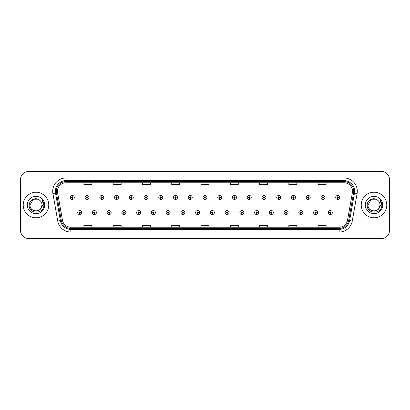 <?xml version="1.0" encoding="UTF-8"?>
<svg xmlns="http://www.w3.org/2000/svg" width="410" height="410" viewBox="0 0 410 410"><rect width="100%" height="100%" fill="white"/><g stroke="black" fill="none" stroke-linecap="round" stroke-linejoin="round"><path stroke-width="0.61" d="M94.382 213.226L94.326 214.553A1.994 1.994 0 0 0 94.5 214.553L94.438 213.226A0.666 0.666 0 0 0 95.079 212.559A0.666 0.666 0 0 0 94.413 211.893A0.666 0.666 0 0 0 93.746 212.559A0.666 0.666 0 0 0 94.382 213.226L94.402 212.826A0.266 0.266 0 0 1 94.146 212.559A0.266 0.266 0 0 1 94.413 212.293A0.266 0.266 0 0 1 94.679 212.559A0.266 0.266 0 0 1 94.423 212.826L94.438 213.226M109.127 213.226L109.07 214.553A1.994 1.994 0 0 0 109.244 214.553L109.188 213.226A0.666 0.666 0 0 0 109.824 212.559A0.666 0.666 0 0 0 109.157 211.893A0.666 0.666 0 0 0 108.491 212.559A0.666 0.666 0 0 0 109.127 213.226L109.147 212.826A0.266 0.266 0 0 1 108.891 212.559A0.266 0.266 0 0 1 109.157 212.293A0.266 0.266 0 0 1 109.424 212.559A0.266 0.266 0 0 1 109.168 212.826L109.188 213.226M123.871 213.226L123.815 214.553A1.994 1.994 0 0 0 123.989 214.553L123.933 213.226A0.666 0.666 0 0 0 124.568 212.559A0.666 0.666 0 0 0 123.902 211.893A0.666 0.666 0 0 0 123.236 212.559A0.666 0.666 0 0 0 123.871 213.226L123.892 212.826A0.266 0.266 0 0 1 123.635 212.559A0.266 0.266 0 0 1 123.902 212.293A0.266 0.266 0 0 1 124.168 212.559A0.266 0.266 0 0 1 123.912 212.826L123.933 213.226M138.616 213.226L138.559 214.553A1.994 1.994 0 0 0 138.734 214.553L138.677 213.226A0.666 0.666 0 0 0 139.313 212.559A0.666 0.666 0 0 0 138.647 211.893A0.666 0.666 0 0 0 137.98 212.559A0.666 0.666 0 0 0 138.616 213.226L138.636 212.826A0.266 0.266 0 0 1 138.38 212.559A0.266 0.266 0 0 1 138.647 212.293A0.266 0.266 0 0 1 138.913 212.559A0.266 0.266 0 0 1 138.657 212.826L138.677 213.226M153.366 213.226L153.304 214.553A1.994 1.994 0 0 0 153.478 214.553L153.422 213.226A0.666 0.666 0 0 0 154.058 212.559A0.666 0.666 0 0 0 153.391 211.893A0.666 0.666 0 0 0 152.725 212.559A0.666 0.666 0 0 0 153.366 213.226L153.381 212.826A0.266 0.266 0 0 1 153.125 212.559A0.266 0.266 0 0 1 153.391 212.293A0.266 0.266 0 0 1 153.658 212.559A0.266 0.266 0 0 1 153.401 212.826L153.422 213.226M168.11 213.226L168.049 214.553A1.994 1.994 0 0 0 168.223 214.553L168.167 213.226A0.666 0.666 0 0 0 168.802 212.559A0.666 0.666 0 0 0 168.136 211.893A0.666 0.666 0 0 0 167.47 212.559A0.666 0.666 0 0 0 168.11 213.226L168.126 212.826A0.266 0.266 0 0 1 167.869 212.559A0.266 0.266 0 0 1 168.136 212.293A0.266 0.266 0 0 1 168.402 212.559A0.266 0.266 0 0 1 168.151 212.826L168.167 213.226M182.855 213.226L182.793 214.553A1.994 1.994 0 0 0 182.968 214.553L182.911 213.226A0.666 0.666 0 0 0 183.547 212.559A0.666 0.666 0 0 0 182.88 211.893A0.666 0.666 0 0 0 182.219 212.559A0.666 0.666 0 0 0 182.855 213.226L182.87 212.826A0.266 0.266 0 0 1 182.614 212.559A0.266 0.266 0 0 1 182.88 212.293A0.266 0.266 0 0 1 183.147 212.559A0.266 0.266 0 0 1 182.896 212.826L182.911 213.226M197.599 213.226L197.538 214.553A1.994 1.994 0 0 0 197.712 214.553L197.656 213.226A0.666 0.666 0 0 0 198.291 212.559A0.666 0.666 0 0 0 197.625 211.893A0.666 0.666 0 0 0 196.964 212.559A0.666 0.666 0 0 0 197.599 213.226L197.615 212.826A0.266 0.266 0 0 1 197.364 212.559A0.266 0.266 0 0 1 197.625 212.293A0.266 0.266 0 0 1 197.892 212.559A0.266 0.266 0 0 1 197.64 212.826L197.656 213.226M212.344 213.226L212.288 214.553A1.994 1.994 0 0 0 212.462 214.553L212.4 213.226A0.666 0.666 0 0 0 213.036 212.559A0.666 0.666 0 0 0 212.375 211.893A0.666 0.666 0 0 0 211.709 212.559A0.666 0.666 0 0 0 212.344 213.226L212.359 212.826A0.266 0.266 0 0 1 212.108 212.559A0.266 0.266 0 0 1 212.375 212.293A0.266 0.266 0 0 1 212.636 212.559A0.266 0.266 0 0 1 212.385 212.826L212.4 213.226M227.089 213.226L227.032 214.553A1.994 1.994 0 0 0 227.207 214.553L227.145 213.226A0.666 0.666 0 0 0 227.781 212.559A0.666 0.666 0 0 0 227.119 211.893A0.666 0.666 0 0 0 226.453 212.559A0.666 0.666 0 0 0 227.089 213.226L227.104 212.826A0.266 0.266 0 0 1 226.853 212.559A0.266 0.266 0 0 1 227.119 212.293A0.266 0.266 0 0 1 227.386 212.559A0.266 0.266 0 0 1 227.13 212.826L227.145 213.226M241.833 213.226L241.777 214.553A1.994 1.994 0 0 0 241.951 214.553L241.89 213.226A0.666 0.666 0 0 0 242.53 212.559A0.666 0.666 0 0 0 241.864 211.893A0.666 0.666 0 0 0 241.198 212.559A0.666 0.666 0 0 0 241.833 213.226L241.849 212.826A0.266 0.266 0 0 1 241.598 212.559A0.266 0.266 0 0 1 241.864 212.293A0.266 0.266 0 0 1 242.131 212.559A0.266 0.266 0 0 1 241.874 212.826L241.89 213.226M256.578 213.226L256.522 214.553A1.994 1.994 0 0 0 256.696 214.553L256.634 213.226A0.666 0.666 0 0 0 257.275 212.559A0.666 0.666 0 0 0 256.609 211.893A0.666 0.666 0 0 0 255.942 212.559A0.666 0.666 0 0 0 256.578 213.226L256.599 212.826A0.266 0.266 0 0 1 256.342 212.559A0.266 0.266 0 0 1 256.609 212.293A0.266 0.266 0 0 1 256.875 212.559A0.266 0.266 0 0 1 256.619 212.826L256.634 213.226M271.323 213.226L271.266 214.553A1.994 1.994 0 0 0 271.44 214.553L271.384 213.226A0.666 0.666 0 0 0 272.02 212.559A0.666 0.666 0 0 0 271.353 211.893A0.666 0.666 0 0 0 270.687 212.559A0.666 0.666 0 0 0 271.323 213.226L271.343 212.826A0.266 0.266 0 0 1 271.087 212.559A0.266 0.266 0 0 1 271.353 212.293A0.266 0.266 0 0 1 271.62 212.559A0.266 0.266 0 0 1 271.364 212.826L271.384 213.226M286.067 213.226L286.011 214.553A1.994 1.994 0 0 0 286.185 214.553L286.129 213.226A0.666 0.666 0 0 0 286.764 212.559A0.666 0.666 0 0 0 286.098 211.893A0.666 0.666 0 0 0 285.432 212.559A0.666 0.666 0 0 0 286.067 213.226L286.088 212.826A0.266 0.266 0 0 1 285.832 212.559A0.266 0.266 0 0 1 286.098 212.293A0.266 0.266 0 0 1 286.364 212.559A0.266 0.266 0 0 1 286.108 212.826L286.129 213.226M300.812 213.226L300.755 214.553A1.994 1.994 0 0 0 300.93 214.553L300.873 213.226A0.666 0.666 0 0 0 301.509 212.559A0.666 0.666 0 0 0 300.843 211.893A0.666 0.666 0 0 0 300.176 212.559A0.666 0.666 0 0 0 300.812 213.226L300.832 212.826A0.266 0.266 0 0 1 300.576 212.559A0.266 0.266 0 0 1 300.843 212.293A0.266 0.266 0 0 1 301.109 212.559A0.266 0.266 0 0 1 300.853 212.826L300.873 213.226M315.562 213.226L315.5 214.553A1.994 1.994 0 0 0 315.674 214.553L315.618 213.226A0.666 0.666 0 0 0 316.253 212.559A0.666 0.666 0 0 0 315.587 211.893A0.666 0.666 0 0 0 314.921 212.559A0.666 0.666 0 0 0 315.562 213.226L315.577 212.826A0.266 0.266 0 0 1 315.321 212.559A0.266 0.266 0 0 1 315.587 212.293A0.266 0.266 0 0 1 315.854 212.559A0.266 0.266 0 0 1 315.597 212.826L315.618 213.226M330.306 213.226L330.245 214.553A1.994 1.994 0 0 0 330.419 214.553L330.363 213.226A0.666 0.666 0 0 0 330.998 212.559A0.666 0.666 0 0 0 330.332 211.893A0.666 0.666 0 0 0 329.666 212.559A0.666 0.666 0 0 0 330.306 213.226L330.322 212.826A0.266 0.266 0 0 1 330.065 212.559A0.266 0.266 0 0 1 330.332 212.293A0.266 0.266 0 0 1 330.598 212.559A0.266 0.266 0 0 1 330.347 212.826L330.363 213.226M79.637 213.226L79.581 214.553A1.994 1.994 0 0 0 79.755 214.553L79.694 213.226A0.666 0.666 0 0 0 80.334 212.559A0.666 0.666 0 0 0 79.668 211.893A0.666 0.666 0 0 0 79.002 212.559A0.666 0.666 0 0 0 79.637 213.226L79.653 212.826A0.266 0.266 0 0 1 79.402 212.559A0.266 0.266 0 0 1 79.668 212.293A0.266 0.266 0 0 1 79.935 212.559A0.266 0.266 0 0 1 79.678 212.826L79.694 213.226M87.012 198.107L86.951 199.434A1.994 1.994 0 0 0 87.125 199.434L87.069 198.107A0.666 0.666 0 0 0 87.704 197.441A0.666 0.666 0 0 0 87.038 196.774A0.666 0.666 0 0 0 86.372 197.441A0.666 0.666 0 0 0 87.012 198.107L87.028 197.707A0.266 0.266 0 0 1 86.771 197.441A0.266 0.266 0 0 1 87.038 197.174A0.266 0.266 0 0 1 87.304 197.441A0.266 0.266 0 0 1 87.053 197.707L87.069 198.107M101.757 198.107L101.695 199.434A1.994 1.994 0 0 0 101.87 199.434L101.813 198.107A0.666 0.666 0 0 0 102.449 197.441A0.666 0.666 0 0 0 101.782 196.774A0.666 0.666 0 0 0 101.121 197.441A0.666 0.666 0 0 0 101.757 198.107L101.772 197.707A0.266 0.266 0 0 1 101.516 197.441A0.266 0.266 0 0 1 101.782 197.174A0.266 0.266 0 0 1 102.049 197.441A0.266 0.266 0 0 1 101.798 197.707L101.813 198.107M116.501 198.107L116.44 199.434A1.994 1.994 0 0 0 116.614 199.434L116.558 198.107A0.666 0.666 0 0 0 117.193 197.441A0.666 0.666 0 0 0 116.527 196.774A0.666 0.666 0 0 0 115.866 197.441A0.666 0.666 0 0 0 116.501 198.107L116.517 197.707A0.266 0.266 0 0 1 116.266 197.441A0.266 0.266 0 0 1 116.527 197.174A0.266 0.266 0 0 1 116.794 197.441A0.266 0.266 0 0 1 116.542 197.707L116.558 198.107M131.246 198.107L131.19 199.434A1.994 1.994 0 0 0 131.364 199.434L131.302 198.107A0.666 0.666 0 0 0 131.938 197.441A0.666 0.666 0 0 0 131.277 196.774A0.666 0.666 0 0 0 130.611 197.441A0.666 0.666 0 0 0 131.246 198.107L131.261 197.707A0.266 0.266 0 0 1 131.01 197.441A0.266 0.266 0 0 1 131.277 197.174A0.266 0.266 0 0 1 131.538 197.441A0.266 0.266 0 0 1 131.287 197.707L131.302 198.107M145.991 198.107L145.934 199.434A1.994 1.994 0 0 0 146.109 199.434L146.047 198.107A0.666 0.666 0 0 0 146.683 197.441A0.666 0.666 0 0 0 146.022 196.774A0.666 0.666 0 0 0 145.355 197.441A0.666 0.666 0 0 0 145.991 198.107L146.006 197.707A0.266 0.266 0 0 1 145.755 197.441A0.266 0.266 0 0 1 146.022 197.174A0.266 0.266 0 0 1 146.288 197.441A0.266 0.266 0 0 1 146.032 197.707L146.047 198.107M160.735 198.107L160.679 199.434A1.994 1.994 0 0 0 160.853 199.434L160.792 198.107A0.666 0.666 0 0 0 161.432 197.441A0.666 0.666 0 0 0 160.766 196.774A0.666 0.666 0 0 0 160.1 197.441A0.666 0.666 0 0 0 160.735 198.107L160.751 197.707A0.266 0.266 0 0 1 160.5 197.441A0.266 0.266 0 0 1 160.766 197.174A0.266 0.266 0 0 1 161.033 197.441A0.266 0.266 0 0 1 160.776 197.707L160.792 198.107M175.48 198.107L175.424 199.434A1.994 1.994 0 0 0 175.598 199.434L175.536 198.107A0.666 0.666 0 0 0 176.177 197.441A0.666 0.666 0 0 0 175.511 196.774A0.666 0.666 0 0 0 174.845 197.441A0.666 0.666 0 0 0 175.48 198.107L175.5 197.707A0.266 0.266 0 0 1 175.244 197.441A0.266 0.266 0 0 1 175.511 197.174A0.266 0.266 0 0 1 175.777 197.441A0.266 0.266 0 0 1 175.521 197.707L175.536 198.107M190.225 198.107L190.168 199.434A1.994 1.994 0 0 0 190.342 199.434L190.286 198.107A0.666 0.666 0 0 0 190.922 197.441A0.666 0.666 0 0 0 190.255 196.774A0.666 0.666 0 0 0 189.589 197.441A0.666 0.666 0 0 0 190.225 198.107L190.245 197.707A0.266 0.266 0 0 1 189.989 197.441A0.266 0.266 0 0 1 190.255 197.174A0.266 0.266 0 0 1 190.522 197.441A0.266 0.266 0 0 1 190.266 197.707L190.286 198.107M204.969 198.107L204.913 199.434A1.994 1.994 0 0 0 205.087 199.434L205.031 198.107A0.666 0.666 0 0 0 205.666 197.441A0.666 0.666 0 0 0 205 196.774A0.666 0.666 0 0 0 204.334 197.441A0.666 0.666 0 0 0 204.969 198.107L204.99 197.707A0.266 0.266 0 0 1 204.733 197.441A0.266 0.266 0 0 1 205 197.174A0.266 0.266 0 0 1 205.266 197.441A0.266 0.266 0 0 1 205.01 197.707L205.031 198.107M219.714 198.107L219.657 199.434A1.994 1.994 0 0 0 219.832 199.434L219.775 198.107A0.666 0.666 0 0 0 220.411 197.441A0.666 0.666 0 0 0 219.745 196.774A0.666 0.666 0 0 0 219.078 197.441A0.666 0.666 0 0 0 219.714 198.107L219.734 197.707A0.266 0.266 0 0 1 219.478 197.441A0.266 0.266 0 0 1 219.745 197.174A0.266 0.266 0 0 1 220.011 197.441A0.266 0.266 0 0 1 219.755 197.707L219.775 198.107M234.464 198.107L234.402 199.434A1.994 1.994 0 0 0 234.576 199.434L234.52 198.107A0.666 0.666 0 0 0 235.155 197.441A0.666 0.666 0 0 0 234.489 196.774A0.666 0.666 0 0 0 233.823 197.441A0.666 0.666 0 0 0 234.464 198.107L234.479 197.707A0.266 0.266 0 0 1 234.223 197.441A0.266 0.266 0 0 1 234.489 197.174A0.266 0.266 0 0 1 234.756 197.441A0.266 0.266 0 0 1 234.499 197.707L234.52 198.107M249.208 198.107L249.147 199.434A1.994 1.994 0 0 0 249.321 199.434L249.265 198.107A0.666 0.666 0 0 0 249.9 197.441A0.666 0.666 0 0 0 249.234 196.774A0.666 0.666 0 0 0 248.568 197.441A0.666 0.666 0 0 0 249.208 198.107L249.224 197.707A0.266 0.266 0 0 1 248.967 197.441A0.266 0.266 0 0 1 249.234 197.174A0.266 0.266 0 0 1 249.5 197.441A0.266 0.266 0 0 1 249.249 197.707L249.265 198.107M263.953 198.107L263.891 199.434A1.994 1.994 0 0 0 264.066 199.434L264.009 198.107A0.666 0.666 0 0 0 264.645 197.441A0.666 0.666 0 0 0 263.978 196.774A0.666 0.666 0 0 0 263.317 197.441A0.666 0.666 0 0 0 263.953 198.107L263.968 197.707A0.266 0.266 0 0 1 263.712 197.441A0.266 0.266 0 0 1 263.978 197.174A0.266 0.266 0 0 1 264.245 197.441A0.266 0.266 0 0 1 263.994 197.707L264.009 198.107M278.697 198.107L278.636 199.434A1.994 1.994 0 0 0 278.81 199.434L278.754 198.107A0.666 0.666 0 0 0 279.389 197.441A0.666 0.666 0 0 0 278.723 196.774A0.666 0.666 0 0 0 278.062 197.441A0.666 0.666 0 0 0 278.697 198.107L278.713 197.707A0.266 0.266 0 0 1 278.462 197.441A0.266 0.266 0 0 1 278.723 197.174A0.266 0.266 0 0 1 278.99 197.441A0.266 0.266 0 0 1 278.738 197.707L278.754 198.107M293.442 198.107L293.386 199.434A1.994 1.994 0 0 0 293.56 199.434L293.498 198.107A0.666 0.666 0 0 0 294.134 197.441A0.666 0.666 0 0 0 293.473 196.774A0.666 0.666 0 0 0 292.807 197.441A0.666 0.666 0 0 0 293.442 198.107L293.457 197.707A0.266 0.266 0 0 1 293.206 197.441A0.266 0.266 0 0 1 293.473 197.174A0.266 0.266 0 0 1 293.734 197.441A0.266 0.266 0 0 1 293.483 197.707L293.498 198.107M308.187 198.107L308.13 199.434A1.994 1.994 0 0 0 308.305 199.434L308.243 198.107A0.666 0.666 0 0 0 308.879 197.441A0.666 0.666 0 0 0 308.217 196.774A0.666 0.666 0 0 0 307.551 197.441A0.666 0.666 0 0 0 308.187 198.107L308.202 197.707A0.266 0.266 0 0 1 307.951 197.441A0.266 0.266 0 0 1 308.217 197.174A0.266 0.266 0 0 1 308.484 197.441A0.266 0.266 0 0 1 308.228 197.707L308.243 198.107M322.931 198.107L322.875 199.434A1.994 1.994 0 0 0 323.049 199.434L322.988 198.107A0.666 0.666 0 0 0 323.628 197.441A0.666 0.666 0 0 0 322.962 196.774A0.666 0.666 0 0 0 322.296 197.441A0.666 0.666 0 0 0 322.931 198.107L322.947 197.707A0.266 0.266 0 0 1 322.696 197.441A0.266 0.266 0 0 1 322.962 197.174A0.266 0.266 0 0 1 323.229 197.441A0.266 0.266 0 0 1 322.972 197.707L322.988 198.107M337.676 198.107L337.62 199.434A1.994 1.994 0 0 0 337.794 199.434L337.732 198.107A0.666 0.666 0 0 0 338.373 197.441A0.666 0.666 0 0 0 337.707 196.774A0.666 0.666 0 0 0 337.04 197.441A0.666 0.666 0 0 0 337.676 198.107L337.696 197.707A0.266 0.266 0 0 1 337.44 197.441A0.266 0.266 0 0 1 337.707 197.174A0.266 0.266 0 0 1 337.973 197.441A0.266 0.266 0 0 1 337.717 197.707L337.732 198.107M72.268 198.107L72.206 199.434A1.994 1.994 0 0 0 72.38 199.434L72.324 198.107A0.666 0.666 0 0 0 72.96 197.441A0.666 0.666 0 0 0 72.293 196.774A0.666 0.666 0 0 0 71.627 197.441A0.666 0.666 0 0 0 72.268 198.107L72.283 197.707A0.266 0.266 0 0 1 72.027 197.441A0.266 0.266 0 0 1 72.293 197.174A0.266 0.266 0 0 1 72.56 197.441A0.266 0.266 0 0 1 72.303 197.707L72.324 198.107M388.9 233.449A7.985 7.985 0 0 0 389.5 230.42L389.5 179.58A7.985 7.985 0 0 0 388.9 176.551M21.1 176.551A7.985 7.985 0 0 0 20.5 179.58L20.5 230.42A7.985 7.985 0 0 0 21.1 233.449M23.216 205A12.777 12.777 0 0 0 35.993 217.777A12.777 12.777 0 0 0 48.764 205A12.777 12.777 0 0 0 35.993 192.223A12.777 12.777 0 0 0 23.216 205A12.777 12.777 0 0 0 35.993 217.777A12.777 12.777 0 0 0 48.764 205A12.777 12.777 0 0 0 35.993 192.223A12.777 12.777 0 0 0 23.216 205M361.236 205A12.777 12.777 0 0 0 374.007 217.777A12.777 12.777 0 0 0 386.784 205A12.777 12.777 0 0 0 374.007 192.223A12.777 12.777 0 0 0 361.236 205A12.777 12.777 0 0 0 374.007 217.777A12.777 12.777 0 0 0 386.784 205A12.777 12.777 0 0 0 374.007 192.223A12.777 12.777 0 0 0 361.236 205M57.497 191.265A8.518 8.518 0 0 1 66.015 182.747L343.985 182.747A8.518 8.518 0 0 1 352.374 192.746L347.531 220.211A8.518 8.518 0 0 1 339.142 227.253L70.858 227.253A8.518 8.518 0 0 1 62.469 220.211L57.625 192.746A8.518 8.518 0 0 1 57.497 191.265M56.298 191.265A9.717 9.717 0 0 0 56.447 192.951L61.29 220.421A9.717 9.717 0 0 0 70.858 228.447L339.142 228.447A9.717 9.717 0 0 0 348.71 220.421L353.553 192.951A9.717 9.717 0 0 0 343.985 181.553L66.015 181.553A9.717 9.717 0 0 0 56.298 191.265M52.905 193.576A13.31 13.31 0 0 1 66.015 177.96L343.985 177.96A13.31 13.31 0 0 1 357.095 193.576L352.252 221.046A13.31 13.31 0 0 1 339.142 232.039L70.858 232.039A13.31 13.31 0 0 1 57.748 221.046L52.905 193.576L55.529 193.115A10.645 10.645 0 0 1 66.015 180.62L343.985 180.62A10.645 10.645 0 0 1 354.471 193.115L349.627 220.58A10.645 10.645 0 0 1 339.142 229.38L70.858 229.38A10.645 10.645 0 0 1 60.372 220.58L55.529 193.115A10.645 10.645 0 0 1 55.365 191.265M389.449 179.447A7.985 7.985 0 0 0 381.464 171.462L28.536 171.462A7.985 7.985 0 0 0 20.551 179.447L20.551 230.553A7.985 7.985 0 0 0 28.536 238.538L381.464 238.538A7.985 7.985 0 0 0 389.449 230.553L389.449 179.447M201.008 182.747L201.008 184.551L208.992 184.551L208.992 182.747M171.728 182.747L171.728 184.551L179.713 184.551L179.713 182.747M142.454 182.747L142.454 184.551L150.439 184.551L150.439 182.747M113.175 182.747L113.175 184.551L121.16 184.551L121.16 182.747M83.896 182.747L83.896 184.551L91.881 184.551L91.881 182.747M230.287 182.747L230.287 184.551L238.271 184.551L238.271 182.747M259.561 182.747L259.561 184.551L267.545 184.551L267.545 182.747M288.84 182.747L288.84 184.551L296.825 184.551L296.825 182.747M318.119 182.747L318.119 184.551L326.104 184.551L326.104 182.747M208.992 227.253L208.992 225.449L201.008 225.449L201.008 227.253M179.713 227.253L179.713 225.449L171.728 225.449L171.728 227.253M150.439 227.253L150.439 225.449L142.454 225.449L142.454 227.253M121.16 227.253L121.16 225.449L113.175 225.449L113.175 227.253M91.881 227.253L91.881 225.449L83.896 225.449L83.896 227.253M238.271 227.253L238.271 225.449L230.287 225.449L230.287 227.253M267.545 227.253L267.545 225.449L259.561 225.449L259.561 227.253M296.825 227.253L296.825 225.449L288.84 225.449L288.84 227.253M326.104 227.253L326.104 225.449L318.119 225.449L318.119 227.253M70.3 197.441A1.994 1.994 0 0 0 72.206 199.434A1.994 1.994 0 0 1 70.3 197.441A1.994 1.994 0 0 1 72.293 195.447A1.994 1.994 0 0 1 74.292 197.441A1.994 1.994 0 0 1 72.38 199.434M77.669 212.559A1.994 1.994 0 0 0 79.581 214.553A1.994 1.994 0 0 1 77.669 212.559A1.994 1.994 0 0 1 79.668 210.561A1.994 1.994 0 0 1 81.662 212.559A1.994 1.994 0 0 1 79.755 214.553M32.221 209.689C35.788 212.903 42.276 209.874 42.01 205A6.017 6.017 0 0 0 39.934 200.454L39.001 199.788L32.984 199.788L29.976 205L32.984 199.788L39.001 199.788L39.934 200.454C36.239 196.585 29.13 199.772 29.197 205C28.521 214.286 43.578 214.532 43.824 205.451L43.834 205C43.814 203.027 43.158 201.295 41.866 199.803C42.85 201.412 43.194 203.145 42.906 205L40.6 208.864C37.407 213.185 29.658 210.422 29.976 205C29.607 212.759 42.373 212.759 42.01 205L40.6 208.864A6.017 6.017 0 0 0 42.01 205L40.585 208.885M27.311 205A8.677 8.677 0 0 0 35.993 213.677A8.677 8.677 0 0 0 44.669 205A8.677 8.677 0 0 0 35.993 196.323A8.677 8.677 0 0 0 27.311 205M41.928 199.87L43.834 205.225L41.928 199.87M370.24 209.689C373.807 212.903 380.295 209.874 380.024 205A6.017 6.017 0 0 0 377.953 200.454L377.015 199.788L370.999 199.788L367.99 205L370.999 199.788L367.99 205L370.999 199.788L377.015 199.788L377.953 200.454C374.258 196.585 367.15 199.772 367.216 205C366.54 214.286 381.597 214.532 381.843 205.451L381.853 205C381.833 203.027 381.177 201.295 379.885 199.803C380.869 201.412 381.213 203.145 380.926 205L378.62 208.864C375.427 213.185 367.678 210.422 367.99 205C367.627 212.759 380.393 212.759 380.024 205L378.62 208.864A6.017 6.017 0 0 0 380.024 205L378.604 208.885M365.33 205A8.677 8.677 0 0 0 374.007 213.677A8.677 8.677 0 0 0 382.689 205A8.677 8.677 0 0 0 374.007 196.323A8.677 8.677 0 0 0 365.33 205M379.885 199.803L381.853 205.231L381.49 202.622L381.853 205.231L381.49 202.622L381.853 205.231L381.49 202.622L381.853 205.231L381.49 202.622L381.853 205.231L379.947 199.87L381.853 205.225M85.044 197.441A1.994 1.994 0 0 0 86.951 199.434A1.994 1.994 0 0 1 85.044 197.441A1.994 1.994 0 0 1 87.038 195.447A1.994 1.994 0 0 1 89.037 197.441A1.994 1.994 0 0 1 87.125 199.434M99.789 197.441A1.994 1.994 0 0 0 101.695 199.434A1.994 1.994 0 0 1 99.789 197.441A1.994 1.994 0 0 1 101.782 195.447A1.994 1.994 0 0 1 103.781 197.441A1.994 1.994 0 0 1 101.87 199.434M114.533 197.441A1.994 1.994 0 0 0 116.44 199.434A1.994 1.994 0 0 1 114.533 197.441A1.994 1.994 0 0 1 116.527 195.447A1.994 1.994 0 0 1 118.526 197.441A1.994 1.994 0 0 1 116.614 199.434M129.278 197.441A1.994 1.994 0 0 0 131.19 199.434A1.994 1.994 0 0 1 129.278 197.441A1.994 1.994 0 0 1 131.277 195.447A1.994 1.994 0 0 1 133.27 197.441A1.994 1.994 0 0 1 131.364 199.434M92.414 212.559A1.994 1.994 0 0 0 94.326 214.553A1.994 1.994 0 0 1 92.414 212.559A1.994 1.994 0 0 1 94.413 210.561A1.994 1.994 0 0 1 96.406 212.559A1.994 1.994 0 0 1 94.5 214.553M107.159 212.559A1.994 1.994 0 0 0 109.07 214.553A1.994 1.994 0 0 1 107.159 212.559A1.994 1.994 0 0 1 109.157 210.561A1.994 1.994 0 0 1 111.151 212.559A1.994 1.994 0 0 1 109.244 214.553M121.903 212.559A1.994 1.994 0 0 0 123.815 214.553A1.994 1.994 0 0 1 121.903 212.559A1.994 1.994 0 0 1 123.902 210.561A1.994 1.994 0 0 1 125.896 212.559A1.994 1.994 0 0 1 123.989 214.553M144.023 197.441A1.994 1.994 0 0 0 145.934 199.434A1.994 1.994 0 0 1 144.023 197.441A1.994 1.994 0 0 1 146.022 195.447A1.994 1.994 0 0 1 148.015 197.441A1.994 1.994 0 0 1 146.109 199.434M158.767 197.441A1.994 1.994 0 0 0 160.679 199.434A1.994 1.994 0 0 1 158.767 197.441A1.994 1.994 0 0 1 160.766 195.447A1.994 1.994 0 0 1 162.76 197.441A1.994 1.994 0 0 1 160.853 199.434M173.512 197.441A1.994 1.994 0 0 0 175.424 199.434A1.994 1.994 0 0 1 173.512 197.441A1.994 1.994 0 0 1 175.511 195.447A1.994 1.994 0 0 1 177.504 197.441A1.994 1.994 0 0 1 175.598 199.434M136.653 212.559A1.994 1.994 0 0 0 138.559 214.553A1.994 1.994 0 0 1 136.653 212.559A1.994 1.994 0 0 1 138.647 210.561A1.994 1.994 0 0 1 140.645 212.559A1.994 1.994 0 0 1 138.734 214.553M151.398 212.559A1.994 1.994 0 0 0 153.304 214.553A1.994 1.994 0 0 1 151.398 212.559A1.994 1.994 0 0 1 153.391 210.561A1.994 1.994 0 0 1 155.39 212.559A1.994 1.994 0 0 1 153.478 214.553M166.142 212.559A1.994 1.994 0 0 0 168.049 214.553A1.994 1.994 0 0 1 166.142 212.559A1.994 1.994 0 0 1 168.136 210.561A1.994 1.994 0 0 1 170.135 212.559A1.994 1.994 0 0 1 168.223 214.553M188.257 197.441A1.994 1.994 0 0 0 190.168 199.434A1.994 1.994 0 0 1 188.257 197.441A1.994 1.994 0 0 1 190.255 195.447A1.994 1.994 0 0 1 192.249 197.441A1.994 1.994 0 0 1 190.342 199.434M203.006 197.441A1.994 1.994 0 0 0 204.913 199.434A1.994 1.994 0 0 1 203.006 197.441A1.994 1.994 0 0 1 205 195.447A1.994 1.994 0 0 1 206.994 197.441A1.994 1.994 0 0 1 205.087 199.434M217.751 197.441A1.994 1.994 0 0 0 219.657 199.434A1.994 1.994 0 0 1 217.751 197.441A1.994 1.994 0 0 1 219.745 195.447A1.994 1.994 0 0 1 221.743 197.441A1.994 1.994 0 0 1 219.832 199.434M232.496 197.441A1.994 1.994 0 0 0 234.402 199.434A1.994 1.994 0 0 1 232.496 197.441A1.994 1.994 0 0 1 234.489 195.447A1.994 1.994 0 0 1 236.488 197.441A1.994 1.994 0 0 1 234.576 199.434M247.24 197.441A1.994 1.994 0 0 0 249.147 199.434A1.994 1.994 0 0 1 247.24 197.441A1.994 1.994 0 0 1 249.234 195.447A1.994 1.994 0 0 1 251.233 197.441A1.994 1.994 0 0 1 249.321 199.434M180.887 212.559A1.994 1.994 0 0 0 182.793 214.553A1.994 1.994 0 0 1 180.887 212.559A1.994 1.994 0 0 1 182.88 210.561A1.994 1.994 0 0 1 184.879 212.559A1.994 1.994 0 0 1 182.968 214.553M195.631 212.559A1.994 1.994 0 0 0 197.538 214.553A1.994 1.994 0 0 1 195.631 212.559A1.994 1.994 0 0 1 197.625 210.561A1.994 1.994 0 0 1 199.624 212.559A1.994 1.994 0 0 1 197.712 214.553M210.376 212.559A1.994 1.994 0 0 0 212.288 214.553A1.994 1.994 0 0 1 210.376 212.559A1.994 1.994 0 0 1 212.375 210.561A1.994 1.994 0 0 1 214.368 212.559A1.994 1.994 0 0 1 212.462 214.553M225.121 212.559A1.994 1.994 0 0 0 227.032 214.553A1.994 1.994 0 0 1 225.121 212.559A1.994 1.994 0 0 1 227.119 210.561A1.994 1.994 0 0 1 229.113 212.559A1.994 1.994 0 0 1 227.207 214.553M239.865 212.559A1.994 1.994 0 0 0 241.777 214.553A1.994 1.994 0 0 1 239.865 212.559A1.994 1.994 0 0 1 241.864 210.561A1.994 1.994 0 0 1 243.858 212.559A1.994 1.994 0 0 1 241.951 214.553M261.985 197.441A1.994 1.994 0 0 0 263.891 199.434A1.994 1.994 0 0 1 261.985 197.441A1.994 1.994 0 0 1 263.978 195.447A1.994 1.994 0 0 1 265.977 197.441A1.994 1.994 0 0 1 264.066 199.434M276.729 197.441A1.994 1.994 0 0 0 278.636 199.434A1.994 1.994 0 0 1 276.729 197.441A1.994 1.994 0 0 1 278.723 195.447A1.994 1.994 0 0 1 280.722 197.441A1.994 1.994 0 0 1 278.81 199.434M291.474 197.441A1.994 1.994 0 0 0 293.386 199.434A1.994 1.994 0 0 1 291.474 197.441A1.994 1.994 0 0 1 293.473 195.447A1.994 1.994 0 0 1 295.466 197.441A1.994 1.994 0 0 1 293.56 199.434M306.219 197.441A1.994 1.994 0 0 0 308.13 199.434A1.994 1.994 0 0 1 306.219 197.441A1.994 1.994 0 0 1 308.217 195.447A1.994 1.994 0 0 1 310.211 197.441A1.994 1.994 0 0 1 308.305 199.434M320.963 197.441A1.994 1.994 0 0 0 322.875 199.434A1.994 1.994 0 0 1 320.963 197.441A1.994 1.994 0 0 1 322.962 195.447A1.994 1.994 0 0 1 324.956 197.441A1.994 1.994 0 0 1 323.049 199.434M335.708 197.441A1.994 1.994 0 0 0 337.62 199.434A1.994 1.994 0 0 1 335.708 197.441A1.994 1.994 0 0 1 337.707 195.447A1.994 1.994 0 0 1 339.7 197.441A1.994 1.994 0 0 1 337.794 199.434M254.61 212.559A1.994 1.994 0 0 0 256.522 214.553A1.994 1.994 0 0 1 254.61 212.559A1.994 1.994 0 0 1 256.609 210.561A1.994 1.994 0 0 1 258.602 212.559A1.994 1.994 0 0 1 256.696 214.553M269.355 212.559A1.994 1.994 0 0 0 271.266 214.553A1.994 1.994 0 0 1 269.355 212.559A1.994 1.994 0 0 1 271.353 210.561A1.994 1.994 0 0 1 273.347 212.559A1.994 1.994 0 0 1 271.44 214.553M284.104 212.559A1.994 1.994 0 0 0 286.011 214.553A1.994 1.994 0 0 1 284.104 212.559A1.994 1.994 0 0 1 286.098 210.561A1.994 1.994 0 0 1 288.097 212.559A1.994 1.994 0 0 1 286.185 214.553M298.849 212.559A1.994 1.994 0 0 0 300.755 214.553A1.994 1.994 0 0 1 298.849 212.559A1.994 1.994 0 0 1 300.843 210.561A1.994 1.994 0 0 1 302.841 212.559A1.994 1.994 0 0 1 300.93 214.553M313.594 212.559A1.994 1.994 0 0 0 315.5 214.553A1.994 1.994 0 0 1 313.594 212.559A1.994 1.994 0 0 1 315.587 210.561A1.994 1.994 0 0 1 317.586 212.559A1.994 1.994 0 0 1 315.674 214.553M328.338 212.559A1.994 1.994 0 0 0 330.245 214.553A1.994 1.994 0 0 1 328.338 212.559A1.994 1.994 0 0 1 330.332 210.561A1.994 1.994 0 0 1 332.331 212.559A1.994 1.994 0 0 1 330.419 214.553M343.985 177.96L343.985 181.553M55.529 193.115L56.447 192.951M70.858 232.039L70.858 228.447M339.142 228.447L339.142 232.039M348.71 220.421L352.252 221.046M57.748 221.046L61.29 220.421M353.553 192.951L357.095 193.576M66.015 177.96L66.015 181.553"/></g></svg>
